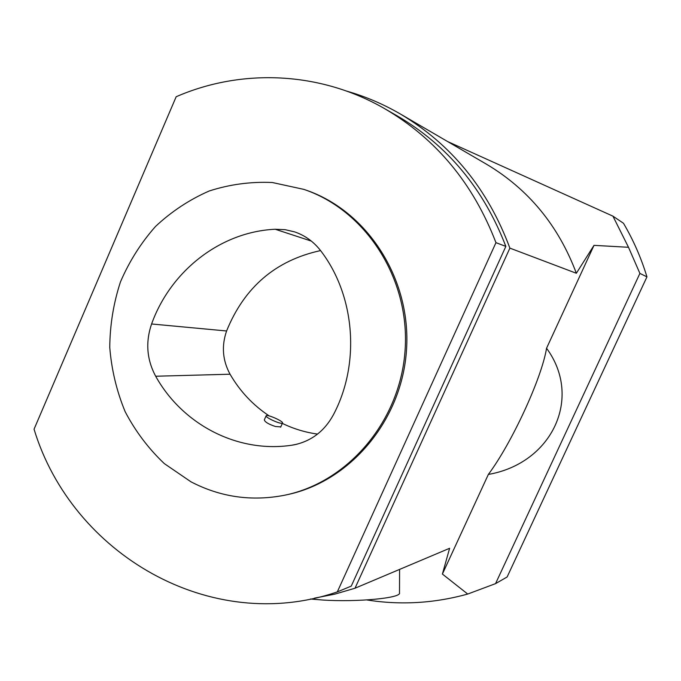 <?xml version="1.0" encoding="UTF-8"?>
<svg xmlns="http://www.w3.org/2000/svg" width="681" height="681" viewBox="0 0 681 681"><rect width="100%" height="100%" fill="white"/><g stroke="black" fill="none" stroke-linecap="round" stroke-linejoin="round"><path stroke-width="1.02" d="M594.002 245.356L546.554 348.246C582.953 397.73 552.121 463.361 488.354 474.436L442.403 574.066L449.613 548.29L355.005 588.231L509.882 248.122L576.356 273.268L594.002 245.356L628.503 247.288L639.902 273.413L646.95 276.869C641.204 257.963 633.373 240.087 623.473 223.257L612.934 216.158L447.596 141.537M646.95 276.869L507.124 576.977L495.547 583.634L467.719 594.045L442.403 574.066M310.451 599.008L322.402 600.004C357.21 602.319 401.373 598.063 399.5 592.921L399.585 569.41M639.902 273.413L495.547 583.634M314.46 598.156L334.882 594.121L355.005 588.231M628.503 247.288L612.934 216.158M366.821 599.944C400.505 605.298 434.137 603.34 467.719 594.045M576.356 273.268C558.429 225.581 528.499 189.241 486.566 164.257L400.385 114.008C383.292 104.082 365.433 96.464 346.791 91.152M509.882 248.122C487.911 189.08 451.409 144.381 400.385 114.008M505.847 246.403C483.706 188.892 447.579 145.428 397.449 116.017L384.748 108.722C436.155 138.873 473.227 183.521 495.955 242.657L505.847 246.403L351.26 586.111L337.316 591.891C210.744 635.399 72.05 554.308 34.05 429.209L176.175 96.736C241.738 68.177 320.215 71.394 384.748 108.722M546.554 348.246C541.718 378.347 511.737 443.161 488.354 474.436M495.955 242.657L337.316 591.891M155.677 376.235C182.474 424.459 237.405 453.299 291.579 445.255L294.209 444.812C311.387 441.109 324.411 431.158 333.307 414.959C360.47 363.952 355.244 296.048 321.023 251.178C314.043 241.985 305.292 235.566 294.745 231.923L285.092 229.659L275.201 229.25C220.499 231.761 170.642 270.851 151.599 323.977C145.393 342.143 146.755 359.559 155.677 376.235L230.059 374.218C239.967 391.277 253.009 405.178 269.191 415.912M190.935 481.79C220.346 497.113 251.502 501.599 284.386 495.274C348.349 482.437 400.786 420.415 405.144 349.404C409.834 278.418 365.706 210.242 303.888 189.386L272.34 182.517C250.787 181.538 229.744 184.364 209.22 190.986C189.429 199.652 171.527 211.476 155.532 226.441C140.95 242.921 129.262 261.41 120.46 281.908C113.506 303.164 109.939 325.016 109.76 347.455C111.556 369.8 116.698 391.234 125.185 411.758C135.476 431.345 148.518 448.634 164.334 463.616L190.935 481.79M284.386 495.274L286.122 494.908C349.906 482.105 402.19 420.279 406.54 349.498C411.222 278.733 367.212 210.761 305.565 189.965L303.888 189.386M280.785 426.885L275.49 426.519C268.612 424.237 264.892 422.024 264.322 419.862L266.118 415.827C265.02 417.215 278.887 423.752 281.908 423.276L282.513 423.003C283.662 421.309 266.509 413.801 266.118 415.827M282.343 423.395C293.502 428.809 305.241 432.375 317.55 434.086M320.572 250.582C275.677 260.372 244.351 287.169 226.594 330.983C221.402 346.008 222.559 360.419 230.059 374.218M296.933 444.216L291.579 445.255M311.319 241.074L275.201 229.25M226.594 330.983L151.599 323.977M280.64 427.208L282.513 423.003"/></g></svg>
